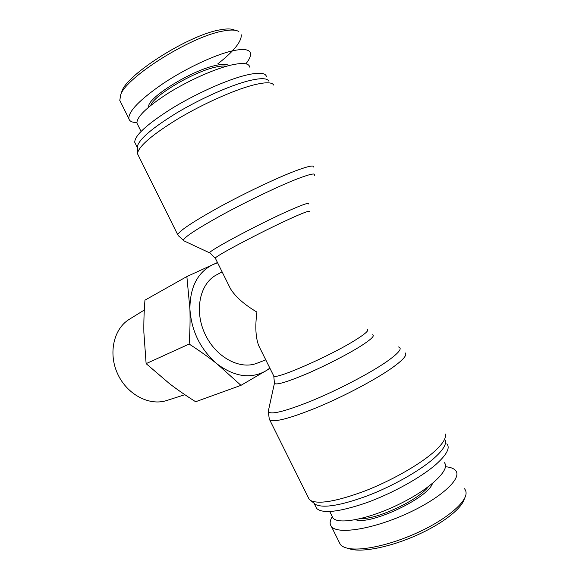 <?xml version="1.0" encoding="UTF-8"?>
<svg xmlns="http://www.w3.org/2000/svg" width="579" height="579" viewBox="0 0 579 579"><rect width="100%" height="100%" fill="white"/><g stroke="black" fill="none" stroke-linecap="round" stroke-linejoin="round"><path stroke-width="0.87" d="M222.104 271.862L216.387 274.953C199.871 283.558 194.081 310.532 204.879 333.728C215.475 357.019 239.728 370.176 257.004 363.221L265.754 359.856M260.825 349.926L258.733 345.699C255.629 337.564 255.028 326.368 256.924 312.103C244.186 304.503 235.363 296.701 230.456 288.704L215.323 258.183C214.31 256.461 268.953 227.837 295.826 216.184C305.328 212.037 309.808 210.495 309.258 211.552M228.184 284.123L230.456 288.704M308.166 497.245L309.2 499.337L310.851 500.632C319.152 504.41 336.978 501.262 364.329 491.195C390.145 481.236 417.908 465.639 432.759 452.923C442.472 444.455 446.612 438.137 445.164 433.953M313.977 503.173L315.721 504.584C323.885 508.348 341.147 505.409 367.513 495.776C392.381 486.237 419.058 471.212 433.353 458.85C442.703 450.614 446.684 444.419 445.294 440.264M315.562 506.299L316.626 508.434C322.597 513.949 339.243 512.046 366.579 502.717C392.41 493.373 421.107 477.443 436.052 464.336C446.785 454.674 450.375 447.835 446.829 443.804M138.432 155.65L137.607 153.985L137.657 152.661C139.792 145.249 153.493 133.814 178.766 118.355C202.976 103.974 232.823 90.577 251.879 85.41C264.733 82.037 272.021 81.936 273.744 85.113M137.476 148.086L137.404 146.241C139.467 138.873 152.653 127.72 176.964 112.76C200.24 98.857 228.966 86.003 247.414 81.118C259.87 77.926 266.977 77.897 268.743 81.046M135.595 144.033L134.741 142.311C134.632 135.522 146.885 124.311 171.485 108.664C195.13 94.124 225.419 80.445 244.649 75.494C258.625 72.057 265.906 72.527 266.47 76.92M444.303 462.643C450.853 469.142 431.123 488.394 400.154 503.708C369.257 519.102 338.129 525.102 332.918 517.93L331.941 515.947M464.445 488.712C465.856 490.297 466.356 492.266 465.943 494.618C464.018 504.562 443.615 521.035 416.243 533.216C388.799 545.577 360.239 551.389 347.342 548.175L350.925 549.239C363.366 552.359 390.499 546.952 416.554 535.3C442.551 523.829 461.991 508.405 464.358 498.743M428.424 486.649C418.566 500.082 377.24 519.501 360.608 518.618M355.651 519.703C369.735 525.573 428.113 498.15 432.441 483.501M332.303 516.678C329.777 520.731 329.48 524.002 331.405 526.492C337.144 534.562 371.233 529.691 405.857 514.116C440.568 498.628 462.99 477.936 455.499 470.409C453.639 468.36 450.296 467.137 445.483 466.732M347.342 548.175C343.984 547.387 341.624 546.135 340.264 544.405L339.12 542.024M137.737 124.746L136.933 123.117C136.702 116.835 147.015 106.927 167.874 93.4C187.893 80.857 213.637 69.292 230.304 65.253C242.565 62.423 249.035 63.046 249.723 67.128M234.835 30.26C231.861 28.624 226.715 28.523 219.398 29.956C188.58 35.254 127.785 73.88 122.06 90.831L121.12 93.798M150.808 105.356C153.406 95.81 192.894 72.114 214.954 67.258C220.092 66.035 223.885 65.716 226.331 66.303M228.814 65.63C226.91 63.9 222.343 63.885 215.106 65.572C190.006 71.007 145.698 99.103 148.839 106.977M245.851 63.813C249.288 59.594 250.852 56.199 250.555 53.63C249.838 49.331 243.745 48.412 232.273 50.887C214.635 54.882 185.765 68.46 163.3 83.405C139.901 99.552 128.422 111.291 128.856 118.623C129.45 121.243 132.128 122.553 136.876 122.538M119.81 100.196L120.772 94.543C126.446 77.217 189.883 36.955 222.568 31.128C230.406 29.594 235.841 29.724 238.866 31.534M241.32 34.834C241.501 41.775 233.655 51.451 217.791 63.871M120.591 101.976L119.925 100.63M269.995 368.41L240.958 385.346L195.644 401.739C186.047 395.696 177.326 389.66 169.473 383.638L146.118 363.641L143.867 332.375C143.701 322.322 144.055 311.582 144.953 300.146L186.865 276.559L217.472 262.519M184.875 394.712L166.484 400.574C149.244 406.176 127.011 394.465 117.638 373.875C108.099 353.364 113.665 328.858 129.131 319.413L144.309 310.026M240.958 385.346L217.407 364.177C209.157 357.59 199.733 350.881 189.145 344.042L146.118 363.641M189.145 344.042C190.021 331.383 190.274 319.673 189.905 308.918L186.865 276.559M217.617 262.823L213.065 264.502C197.714 272.159 189.992 286.96 189.905 308.918C191.425 331.383 200.595 349.803 217.407 364.177C234.727 376.907 250.881 379.151 265.862 370.907L269.85 368.114M273.476 375.424L273.787 376.046C275.568 379.947 331.861 355.209 356.519 339.345C365.284 333.772 368.895 330.522 367.376 329.589M372.217 334.763C375.243 335.371 371.747 338.932 361.723 345.468C348.884 353.704 326.086 365.472 307.029 373.679C286.945 382.118 276.082 385.332 274.432 383.305L274.656 382.256M268.634 409.708L268.251 411.445C270.132 415.194 284.702 411.618 311.958 400.704C337.912 389.978 369.04 373.73 385.853 362.222C398.888 353.11 403.02 348.008 398.251 346.915M405.061 352.799C407.703 354.847 403.085 360.08 391.209 368.497C374.678 380.027 344.483 396 318.226 407.015C290.557 418.277 274.403 422.59 269.763 419.963L269.148 418.711M215.468 258.48L210.235 253.139M308.209 204.047C309.338 202.462 304.655 203.902 294.168 208.368C265.175 220.621 206.689 251.648 209.757 252.914L183.311 240.574C183.29 237.803 196.078 229.313 221.692 215.106C246.241 201.695 277.283 186.793 295.876 179.439C309.997 173.939 316.192 172.614 314.469 175.466M184.245 241.009L178.108 235.494M313.818 167.157C314.31 164.805 307.767 166.209 294.183 171.37C275.401 178.607 244.367 193.386 219.26 207.123C193.017 221.706 179.172 230.905 177.717 234.719L137.607 153.985M258.733 345.699L273.787 376.046L274.432 383.305L268.251 411.445L269.286 419.022L309.2 499.337M315.721 504.584L310.851 500.632M316.626 508.434L314.057 503.267M137.404 146.241L137.657 152.661M137.368 147.602L134.741 142.311M332.918 517.93L329.755 511.546M331.405 526.499L340.293 544.39M136.933 123.117L141.044 131.404M120.772 94.543L122.06 90.831M128.856 118.623L119.73 100.239"/></g></svg>
